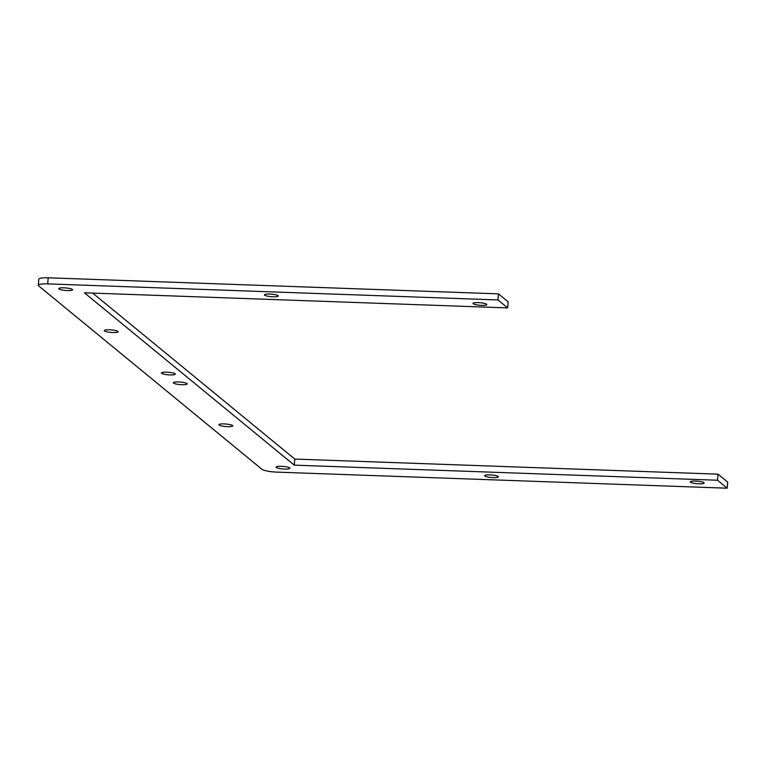 <?xml version="1.0" encoding="UTF-8"?>
<svg xmlns="http://www.w3.org/2000/svg" width="766" height="766" viewBox="0 0 766 766"><rect width="100%" height="100%" fill="white"/><g stroke="black" fill="none" stroke-linecap="round" stroke-linejoin="round"><path stroke-width="1.15" d="M175.079 373.789A6.951 1.264 4.8 0 1 175.28 374.124A6.951 1.264 4.8 0 1 168.242 374.813A6.951 1.264 4.8 0 1 161.425 372.965A6.951 1.264 4.8 0 1 167.562 372.219A6.951 1.264 4.8 0 1 175.079 373.789M232.567 425.532A6.951 1.264 4.8 0 1 232.768 425.877A6.951 1.264 4.8 0 1 225.74 426.557A6.951 1.264 4.8 0 1 218.913 424.709A6.951 1.264 4.8 0 1 225.06 423.962A6.951 1.264 4.8 0 1 232.567 425.532M498.245 476.471A6.951 1.264 4.8 0 1 498.446 476.816A6.951 1.264 4.8 0 1 491.408 477.496A6.951 1.264 4.8 0 1 484.591 475.648A6.951 1.264 4.8 0 1 490.728 474.91A6.951 1.264 4.8 0 1 498.245 476.471M72.377 289.443A6.951 1.264 4.8 0 1 72.579 289.787A6.951 1.264 4.8 0 1 65.55 290.467A6.951 1.264 4.8 0 1 58.723 288.619A6.951 1.264 4.8 0 1 64.871 287.872A6.951 1.264 4.8 0 1 72.377 289.443M486.64 304.226A6.951 1.264 4.8 0 1 486.841 304.562A6.951 1.264 4.8 0 1 479.813 305.241A6.951 1.264 4.8 0 1 472.986 303.403A6.951 1.264 4.8 0 1 479.133 302.656A6.951 1.264 4.8 0 1 486.64 304.226M278.077 295.657A6.951 1.264 4.8 0 1 278.288 296.002A6.951 1.264 4.8 0 1 271.25 296.681A6.951 1.264 4.8 0 1 264.433 294.843A6.951 1.264 4.8 0 1 270.57 294.096A6.951 1.264 4.8 0 1 278.077 295.657M703.944 482.685A6.951 1.264 4.8 0 1 704.145 483.03A6.951 1.264 4.8 0 1 697.117 483.71A6.951 1.264 4.8 0 1 690.29 481.871A6.951 1.264 4.8 0 1 696.438 481.125A6.951 1.264 4.8 0 1 703.944 482.685M289.682 467.911A6.951 1.264 4.8 0 1 289.883 468.246A6.951 1.264 4.8 0 1 282.855 468.936A6.951 1.264 4.8 0 1 276.028 467.088A6.951 1.264 4.8 0 1 282.175 466.341A6.951 1.264 4.8 0 1 289.682 467.911M186.981 383.565A6.951 1.264 4.8 0 1 187.182 383.91A6.951 1.264 4.8 0 1 180.154 384.589A6.951 1.264 4.8 0 1 173.336 382.741A6.951 1.264 4.8 0 1 179.474 381.995A6.951 1.264 4.8 0 1 186.981 383.565M117.964 331.41A6.951 1.264 4.8 0 1 118.165 331.755A6.951 1.264 4.8 0 1 111.137 332.434A6.951 1.264 4.8 0 1 104.31 330.586A6.951 1.264 4.8 0 1 110.457 329.84A6.951 1.264 4.8 0 1 117.964 331.41M92.686 293.1L294.776 459.064L718.02 474.164L717.512 480.244L727.193 488.201L276.899 472.134A12.409 2.26 4.8 0 1 261.924 469.261L38.664 285.9A12.409 2.26 4.8 0 1 38.3 285.287A12.409 2.26 4.8 0 1 47.693 283.889L497.977 299.956L507.657 307.903L508.174 301.823L498.494 293.866L497.977 299.956M717.512 480.244L294.268 465.144L84.413 292.804L507.657 307.903M498.494 293.866L48.201 277.799A12.409 2.26 -175.2 0 0 38.807 279.207L38.3 285.287M294.776 459.064L294.268 465.144M718.02 474.164L727.7 482.111L727.193 488.201M47.693 283.889L48.201 277.799"/></g></svg>
